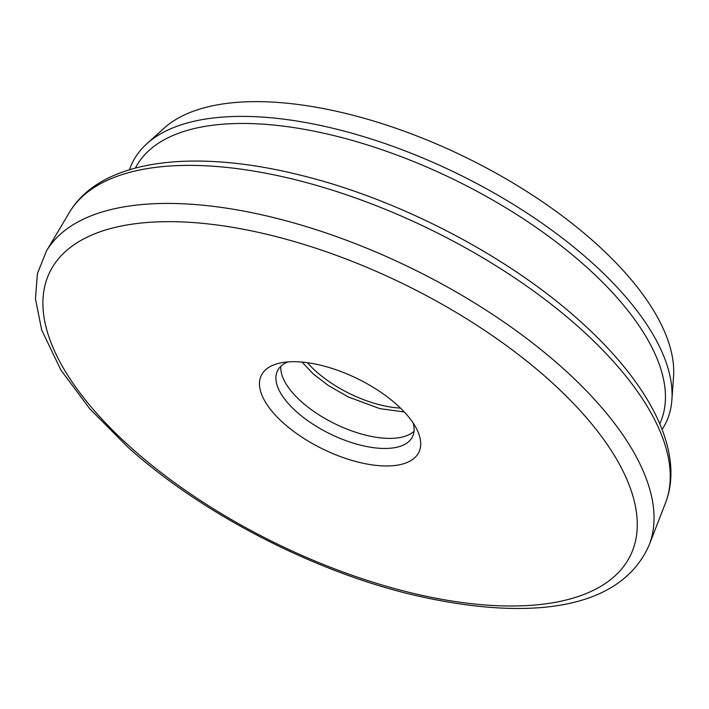 <?xml version="1.0" encoding="UTF-8"?>
<svg xmlns="http://www.w3.org/2000/svg" width="709" height="709" viewBox="0 0 709 709"><rect width="100%" height="100%" fill="white"/><g stroke="black" fill="none" stroke-linecap="round" stroke-linejoin="round"><path stroke-width="1.06" d="M283.458 423.078A87.641 39.208 26 0 1 280.48 362.937A87.641 39.208 26 0 1 396.721 404.591A87.641 39.208 26 0 1 416.901 429.477A87.641 39.208 26 0 1 382.266 465.866A87.641 39.208 26 0 1 283.458 423.078M287.943 361.909A75.119 33.607 -154 0 0 277.476 370.842A75.119 33.607 -154 0 0 296.459 411.699A75.119 33.607 -154 0 0 364.665 446.121A75.119 33.607 -154 0 0 412.523 436.7A75.119 33.607 -154 0 0 413.117 422.963M659.787 423.814A291.727 130.509 -154 0 0 585.59 266.212A291.727 130.509 -154 0 0 321.859 132.796A291.727 130.509 -154 0 0 135.401 168.06M129.472 169.743A296.779 132.769 26 0 1 146.852 143.741A296.779 132.769 26 0 1 590.836 261.621A296.779 132.769 26 0 1 671.893 399.832A296.779 132.769 26 0 1 662.109 429.53M414.029 431.214A75.119 33.607 26 0 1 301.369 401.631A75.119 33.607 26 0 1 280.879 366.269M146.852 143.741L164.089 128.178A287.969 128.825 26 0 1 594.895 242.558A287.969 128.825 26 0 1 673.55 376.665L671.893 399.832M400.496 408.1A75.119 33.607 26 0 1 316.09 371.436A75.119 33.607 26 0 1 307.422 362.707M69.411 212.425C101.059 159.073 193.903 148.092 302.575 175.699C400.479 199.991 508.105 256.268 579.324 320.495C649.763 383.285 685.337 451.872 665.45 503.133A331.803 148.438 -154 0 0 579.413 327.762A331.803 148.438 -154 0 0 283.609 176.94A331.803 148.438 -154 0 0 69.411 212.425L46.448 250.995A335.543 150.113 26 0 1 263.057 215.102A335.543 150.113 26 0 1 562.193 367.625A335.543 150.113 26 0 1 649.196 544.973C619.684 612.523 523.056 621.598 407.826 593.646C308.796 569.07 199.929 512.146 127.895 447.184L89.715 408.721L60.868 370.001L41.716 330.084L35.45 298.781L37.417 273.621L46.448 250.995M131.333 447.92A323.056 144.53 -154 0 0 551.62 602.96A323.056 144.53 -154 0 0 548.846 379.758A323.056 144.53 -154 0 0 128.559 224.709A323.056 144.53 -154 0 0 131.333 447.92M665.45 503.133L649.196 544.973M404.29 411.964L379.74 408.614L348.447 397.031L328.249 385.466L313.156 373.856L302.043 362.086"/></g></svg>
